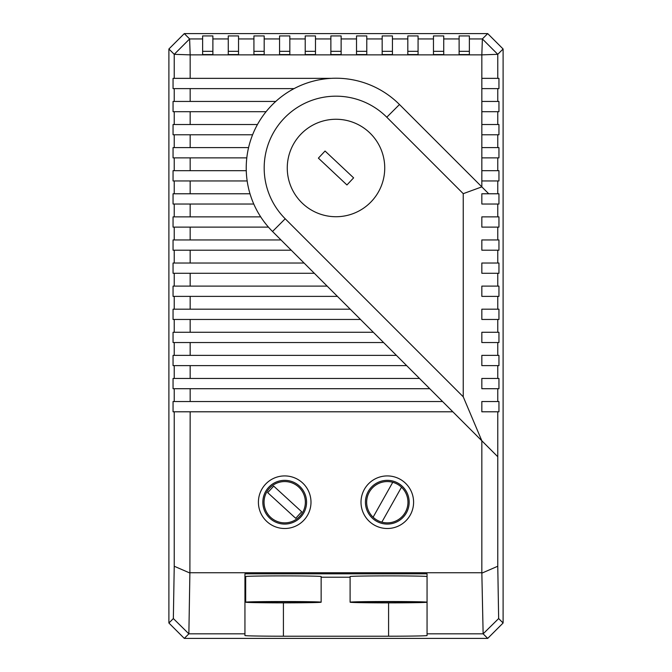 <?xml version="1.0" encoding="UTF-8"?>
<svg xmlns="http://www.w3.org/2000/svg" width="672" height="672" viewBox="0 0 672 672"><rect width="100%" height="100%" fill="white"/><g stroke="black" fill="none" stroke-linecap="round" stroke-linejoin="round"><path stroke-width="1.01" d="M388.584 601.65A31.424 0.546 180 0 0 357.16 602.196A31.424 0.546 180 0 0 388.584 602.742A31.424 0.546 180 0 0 420 602.196A31.424 0.546 180 0 0 388.584 601.65M283.416 601.65A31.424 0.546 180 0 0 252 602.196A31.424 0.546 180 0 0 283.416 602.742A31.424 0.546 180 0 0 314.84 602.196A31.424 0.546 180 0 0 283.416 601.65M388.584 601.524A38.472 0.672 180 0 0 350.104 602.196A38.472 0.672 180 0 0 388.584 602.868A38.472 0.672 180 0 0 427.056 602.196A38.472 0.672 180 0 0 388.584 601.524M427.056 576.551A38.472 0.672 180 0 0 388.584 575.879A38.472 0.672 180 0 0 350.104 576.551L350.104 602.196M283.416 602.851A37.724 0.655 180 0 0 321.14 602.196A37.724 0.655 180 0 0 283.416 601.532A37.724 0.655 180 0 0 245.692 602.196A37.724 0.655 180 0 0 283.416 602.851L283.416 636.208L388.584 636.208A38.472 0.672 180 0 0 427.056 635.536L427.056 573.812L244.944 573.812L244.944 635.536A38.472 0.672 180 0 0 283.416 636.208M321.14 602.196L321.14 576.551A37.724 0.655 180 0 0 283.416 575.887A37.724 0.655 180 0 0 245.692 576.551L245.692 602.196M310.993 502.211A26.292 26.292 0 0 1 284.701 528.503A26.292 26.292 0 0 1 258.409 502.211A26.292 26.292 0 0 1 284.701 475.919A26.292 26.292 0 0 1 310.993 502.211M262.836 502.211A21.865 21.865 0 0 0 284.701 524.076A21.865 21.865 0 0 0 306.566 502.211A21.865 21.865 0 0 0 284.701 480.346A21.865 21.865 0 0 0 262.836 502.211M413.591 502.211A26.292 26.292 0 0 1 387.299 528.503A26.292 26.292 0 0 1 361.007 502.211A26.292 26.292 0 0 1 387.299 475.919A26.292 26.292 0 0 1 413.591 502.211M365.434 502.211A21.865 21.865 0 0 0 387.299 524.076A21.865 21.865 0 0 0 409.164 502.211A21.865 21.865 0 0 0 387.299 480.346A21.865 21.865 0 0 0 365.434 502.211M373.103 517.213A20.656 20.656 0 0 0 407.954 502.211A20.656 20.656 0 0 0 392.75 482.294L373.103 517.213A20.656 20.656 0 0 1 392.75 482.294M264.046 502.211A20.656 20.656 0 0 0 284.701 522.866A20.656 20.656 0 0 0 305.357 502.211A20.656 20.656 0 0 0 284.701 481.564A20.656 20.656 0 0 0 264.046 502.211M384.737 168A48.737 48.737 0 0 0 336 119.263A48.737 48.737 0 0 0 287.263 168A48.737 48.737 0 0 0 336 216.728A48.737 48.737 0 0 0 384.737 168M264.18 168A71.82 71.82 0 0 0 285.214 218.778L463.243 396.808L463.243 193.67L386.786 117.214A71.82 71.82 0 0 0 264.18 168M190.168 157.87L190.168 170.688L174.233 170.688L174.233 157.87L246.8 157.87A89.771 89.771 0 0 0 272.521 231.479L497.767 456.725L497.767 566.244L498.649 618.551L503.101 623.003L503.101 48.989L497.767 54.323L497.767 78.355L498.952 78.355L498.952 88.612L497.767 88.612L497.767 101.438L481.832 101.438M386.786 117.214L399.479 104.513L481.832 186.875L481.832 54.869L190.168 54.869L189.622 38.934L184.296 33.6L487.704 33.6L482.37 38.934L469.375 38.934L469.375 35.935L459.119 35.935L459.119 54.592L469.375 54.592L469.375 38.934M184.296 33.6L168.899 48.997L174.233 54.331L190.168 54.869L190.168 78.355L174.233 78.355L174.233 54.331L189.622 38.934L202.625 38.934L202.625 54.592L212.881 54.592L212.881 35.935L202.625 35.935L202.625 38.934M212.881 38.934L228.27 38.934L228.27 54.592L238.535 54.592L238.535 35.935L228.27 35.935L228.27 38.934M238.535 38.934L253.924 38.934L253.924 54.592L264.18 54.592L264.18 35.935L253.924 35.935L253.924 38.934M264.18 38.934L279.569 38.934L279.569 54.592L289.834 54.592L289.834 35.935L279.569 35.935L279.569 38.934M289.834 38.934L305.222 38.934L305.222 54.592L315.479 54.592L315.479 35.935L305.222 35.935L305.222 38.934M315.479 38.934L330.868 38.934L330.868 54.592L341.132 54.592L341.132 35.935L330.868 35.935L330.868 38.934M341.132 38.934L356.521 38.934L356.521 54.592L366.778 54.592L366.778 35.935L356.521 35.935L356.521 38.934M366.778 38.934L382.166 38.934L382.166 54.592L392.431 54.592L392.431 35.935L382.166 35.935L382.166 38.934M392.431 38.934L407.82 38.934L407.82 54.592L418.076 54.592L418.076 35.935L407.82 35.935L407.82 38.934M418.076 38.934L433.465 38.934L433.465 54.592L443.73 54.592L443.73 35.935L433.465 35.935L433.465 38.934M443.73 38.934L459.119 38.934M244.944 633.83L188.866 633.83L184.296 638.4L487.704 638.4L483.134 633.83L427.056 633.83M174.233 88.612L190.168 88.612L190.168 101.438L174.233 101.438L174.233 88.612L173.048 88.612L173.048 78.355L174.233 78.355M190.168 88.612L294.076 88.612A89.771 89.771 0 0 0 246.8 157.87M190.168 78.355L331.17 78.355A89.771 89.771 0 0 0 294.076 88.612M174.233 111.695L190.168 111.695L190.168 124.522L174.233 124.522L174.233 111.695L173.048 111.695L173.048 101.438L174.233 101.438M190.168 111.695L266.07 111.695M190.168 101.438L275.755 101.438M174.233 134.778L190.168 134.778L190.168 147.605L174.233 147.605L174.233 134.778L173.048 134.778L173.048 124.522L174.233 124.522M190.168 134.778L252.596 134.778M190.168 124.522L257.452 124.522M174.233 157.87L173.048 157.87L173.048 147.605L174.233 147.605M190.168 147.605L248.573 147.605M174.233 180.953L190.168 180.953L190.168 193.78L174.233 193.78L174.233 180.953L173.048 180.953L173.048 170.688L174.233 170.688M190.168 180.953L247.17 180.953M190.168 170.688L246.271 170.688M174.233 204.036L190.168 204.036L190.168 216.863L174.233 216.863L174.233 204.036L173.048 204.036L173.048 193.78L174.233 193.78M190.168 204.036L253.781 204.036M190.168 193.78L250.009 193.78M190.168 411.793L189.89 573.031L174.233 566.244L174.233 411.793L452.844 411.793M190.168 572.746L481.832 572.746L481.832 440.79L497.767 456.725L497.767 411.793L498.952 411.793L498.952 401.537L481.832 401.537L481.832 411.793L497.767 411.793M190.168 401.537L174.233 401.537L174.233 388.71L190.168 388.71L190.168 401.537L442.579 401.537M190.168 388.71L429.761 388.71M190.168 378.454L174.233 378.454L174.233 365.627L190.168 365.627L190.168 378.454L419.496 378.454M190.168 365.627L406.669 365.627M190.168 355.37L174.233 355.37L174.233 342.544L190.168 342.544L190.168 355.37L396.413 355.37M190.168 342.544L383.586 342.544M190.168 332.279L174.233 332.279L174.233 319.46L190.168 319.46L190.168 332.279L373.33 332.279M190.168 319.46L360.503 319.46M190.168 309.196L174.233 309.196L174.233 296.377L190.168 296.377L190.168 309.196L350.246 309.196M190.168 296.377L337.42 296.377M190.168 286.112L174.233 286.112L174.233 273.286L190.168 273.286L190.168 286.112L327.163 286.112M190.168 273.286L314.336 273.286M190.168 263.029L174.233 263.029L174.233 250.202L190.168 250.202L190.168 263.029L304.072 263.029M190.168 250.202L291.253 250.202M190.168 239.946L174.233 239.946L174.233 227.119L190.168 227.119L190.168 239.946L280.988 239.946M190.168 227.119L268.447 227.119M190.168 216.863L260.694 216.863M481.832 180.953L497.767 180.953L497.767 193.78L481.832 193.78L481.832 204.036L497.767 204.036L497.767 216.863L498.952 216.863L498.952 227.119L497.767 227.119L497.767 239.946L498.952 239.946L498.952 250.202L497.767 250.202L497.767 263.029L498.952 263.029L498.952 273.286L497.767 273.286L497.767 286.112L498.952 286.112L498.952 296.377L497.767 296.377L497.767 309.196L498.952 309.196L498.952 319.46L497.767 319.46L497.767 332.279L498.952 332.279L498.952 342.544L497.767 342.544L497.767 355.37L498.952 355.37L498.952 365.627L497.767 365.627L497.767 378.454L498.952 378.454L498.952 388.71L497.767 388.71L497.767 401.537M481.832 157.87L497.767 157.87L497.767 170.688L481.832 170.688M481.832 134.778L497.767 134.778L497.767 147.605L481.832 147.605M481.832 111.695L497.767 111.695L497.767 124.522L481.832 124.522M481.832 88.612L497.767 88.612M321.14 577.223L350.104 577.223M244.944 576.551A38.472 0.672 180 0 0 245.692 576.677M497.767 101.438L498.952 101.438L498.952 111.695L497.767 111.695M497.767 124.522L498.952 124.522L498.952 134.778L497.767 134.778M497.767 147.605L498.952 147.605L498.952 157.87L497.767 157.87M497.767 170.688L498.952 170.688L498.952 180.953L497.767 180.953M497.767 193.78L498.952 193.78L498.952 204.036L497.767 204.036M174.233 411.793L173.048 411.793L173.048 401.537L174.233 401.537M174.233 388.71L173.048 388.71L173.048 378.454L174.233 378.454M174.233 365.627L173.048 365.627L173.048 355.37L174.233 355.37M174.233 342.544L173.048 342.544L173.048 332.279L174.233 332.279M174.233 319.46L173.048 319.46L173.048 309.196L174.233 309.196M174.233 296.377L173.048 296.377L173.048 286.112L174.233 286.112M174.233 273.286L173.048 273.286L173.048 263.029L174.233 263.029M174.233 250.202L173.048 250.202L173.048 239.946L174.233 239.946M174.233 227.119L173.048 227.119L173.048 216.863L174.233 216.863M168.899 48.997L168.899 623.011L173.351 618.559L174.233 566.244M399.479 104.513A89.771 89.771 0 0 0 331.17 78.355M463.243 193.67L481.832 186.875L488.737 193.78M189.89 573.031L188.866 633.83L173.351 618.559M498.649 618.551L483.134 633.83L481.832 572.746M497.767 566.244L482.11 573.031M503.101 48.989L487.704 33.6M503.101 623.003L487.704 638.4M497.767 54.323L482.37 38.934L481.832 54.869L497.767 54.323M497.767 78.355L481.832 78.355M168.899 623.011L184.296 638.4M463.243 396.808L481.832 440.79M497.767 378.454L481.832 378.454L481.832 388.71L497.767 388.71M497.767 355.37L481.832 355.37L481.832 365.627L497.767 365.627M497.767 332.279L481.832 332.279L481.832 342.544L497.767 342.544M497.767 309.196L481.832 309.196L481.832 319.46L497.767 319.46M497.767 286.112L481.832 286.112L481.832 296.377L497.767 296.377M497.767 263.029L481.832 263.029L481.832 273.286L497.767 273.286M497.767 239.946L481.832 239.946L481.832 250.202L497.767 250.202M497.767 216.863L481.832 216.863L481.832 227.119L497.767 227.119M325.055 151.032L318.385 158.138L346.945 184.96L353.615 177.853L325.055 151.032M273.697 486.116L267.708 492.652L295.705 518.305L301.694 511.77L273.697 486.116M381.847 522.127L401.495 487.208M341.132 51.324L330.868 51.324M315.479 51.324L305.222 51.324M289.834 51.324L279.569 51.324M264.18 51.324L253.924 51.324M238.535 51.324L228.27 51.324M212.881 51.324L202.625 51.324M366.778 51.324L356.521 51.324M392.431 51.324L382.166 51.324M418.076 51.324L407.82 51.324M443.73 51.324L433.465 51.324M469.375 51.324L459.119 51.324M285.214 218.778L272.521 231.479M388.584 602.868L388.584 636.208"/></g></svg>
